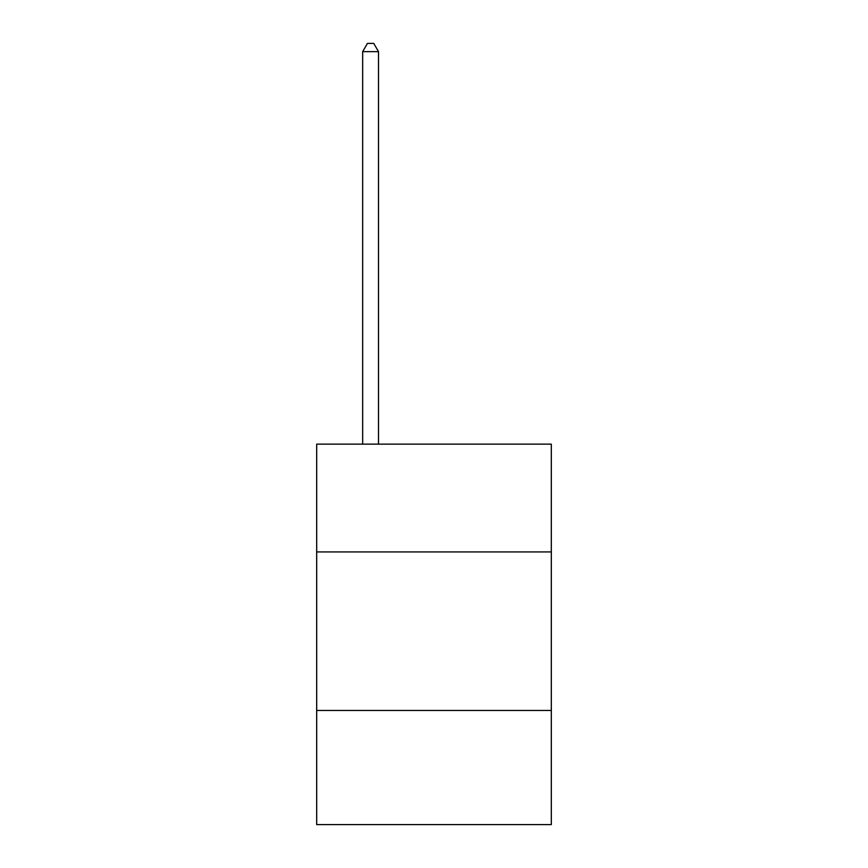 <?xml version="1.0" encoding="UTF-8"?>
<svg xmlns="http://www.w3.org/2000/svg" width="868" height="868" viewBox="0 0 868 868"><rect width="100%" height="100%" fill="white"/><g stroke="black" fill="none" stroke-linecap="round" stroke-linejoin="round"><path stroke-width="1.3" d="M551.31 551.939L551.31 444.145L316.69 444.145L316.69 551.939L551.31 551.939L551.31 824.6L316.69 824.6L316.69 551.939M551.31 710.469L316.69 710.469M378.513 444.145L378.513 51.646L362.661 51.646L362.661 444.145M362.661 51.646L367.424 43.4L373.761 43.4L378.513 51.646"/></g></svg>
